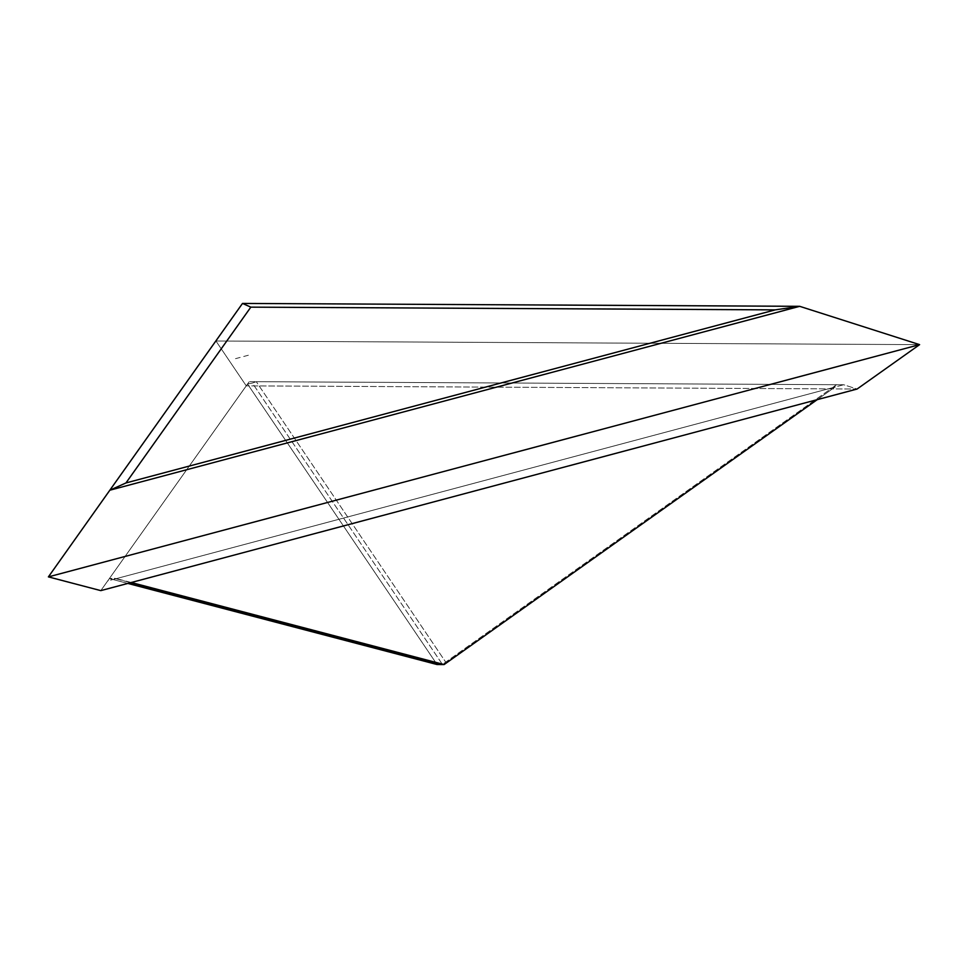 <?xml version="1.0" encoding="UTF-8"?>
<svg xmlns="http://www.w3.org/2000/svg" width="968" height="968" viewBox="0 0 968 968"><rect width="100%" height="100%" fill="white"/><g stroke="black" fill="none" stroke-linecap="round" stroke-linejoin="round"><path stroke-width="0.73" stroke-dasharray="4.84 3.63" d="M836.63 384.707L843.685 384.744L834.96 387.067L834.501 386.075L836.63 384.707L249.224 381.658L100.805 590.625L246.259 385.857L100.805 590.625L107.678 580.933L843.685 384.744L857.091 389.027L246.259 385.857L249.224 381.658L246.259 385.857L215.949 340.99L246.259 385.857L857.091 389.027L843.685 384.744L836.63 384.707L834.501 386.075L834.96 387.067L817.234 399.651L834.96 387.067L116.402 578.61L113.74 578.211L130.704 582.651L113.74 578.211L109.36 578.574L127.837 583.426L109.36 578.574L247.542 384.018L252.346 383.05L442.436 664.435L836.63 384.707L442.436 664.435L252.346 383.05L256.278 381.694L445.776 662.209L256.278 381.694L836.63 384.707M48.4 576.88L215.949 340.99L48.4 576.88M242.508 303.432L215.949 340.99L919.6 344.644L215.949 340.99L242.508 303.432M131.273 582.506L116.402 578.61L131.273 582.506M437.052 664.532L247.542 384.018L437.052 664.532M252.346 383.05L247.542 384.018L249.224 381.658L256.278 381.694L252.346 383.05M116.402 578.61L107.678 580.933L109.36 578.574L116.402 578.61M235.502 358.668L249.938 354.82"/><path stroke-width="1.45" d="M125.961 482.947L775.259 309.869L250.833 307.146L125.961 482.947L250.833 307.146L242.508 303.432L109.844 490.207L125.961 482.947L109.844 490.207L242.508 303.432L250.833 307.146L775.259 309.869L125.961 482.947M100.805 590.625L48.4 576.88L109.844 490.207L799.701 306.324L775.259 309.869L799.701 306.324L109.844 490.207L48.4 576.88L100.805 590.625L857.091 389.027L919.6 344.644L48.4 576.88L919.6 344.644L799.701 306.324L242.508 303.432L799.701 306.324L919.6 344.644L857.091 389.027L100.805 590.625M130.704 582.651L444.094 664.568L131.273 582.506L444.094 664.568L437.052 664.532L442.436 664.435L130.704 582.651M817.234 399.651L444.094 664.568L817.234 399.651M127.837 583.426L437.052 664.532L127.837 583.426"/></g></svg>
